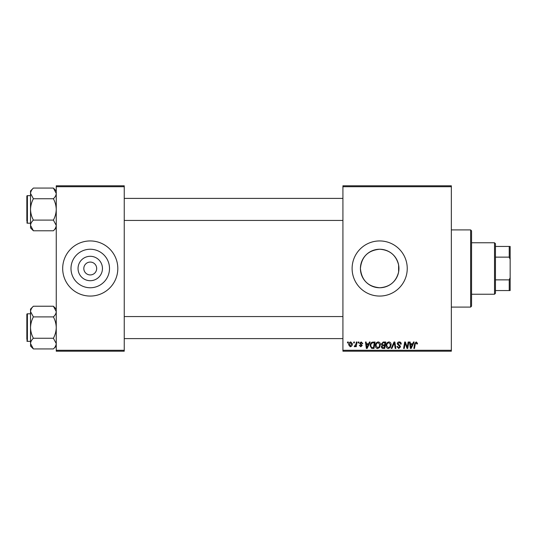 <?xml version="1.0" encoding="UTF-8"?>
<svg xmlns="http://www.w3.org/2000/svg" width="537" height="537" viewBox="0 0 537 537"><rect width="100%" height="100%" fill="white"/><g stroke="black" fill="none" stroke-linecap="round" stroke-linejoin="round"><path stroke-width="0.81" d="M379.679 249.242A19.258 19.258 0 0 0 360.421 268.5A19.258 19.258 0 0 0 379.679 287.758C389.788 287.026 396.098 281.791 398.608 272.051L398.608 264.949C396.091 255.196 389.781 249.96 379.679 249.242C367.966 250.37 361.549 256.787 360.421 268.493C361.562 280.227 367.979 286.651 379.679 287.758A19.258 19.258 0 0 0 398.937 268.5A19.258 19.258 0 0 0 379.679 249.242M379.679 240.938A27.562 27.562 0 0 0 352.111 268.5A27.562 27.562 0 0 0 379.679 296.062A27.562 27.562 0 0 0 407.241 268.5A27.562 27.562 0 0 0 379.679 240.938M90.25 280.703A12.203 12.203 0 0 1 78.046 268.5A12.203 12.203 0 0 1 90.25 256.297A12.203 12.203 0 0 1 102.453 268.5A12.203 12.203 0 0 1 90.25 280.703M90.25 262.069A6.431 6.431 0 0 0 83.819 268.5A6.431 6.431 0 0 0 90.25 274.931A6.431 6.431 0 0 0 96.68 268.5A6.431 6.431 0 0 0 90.25 262.069M90.25 249.242A19.258 19.258 0 0 0 70.991 268.5A19.258 19.258 0 0 0 90.25 287.758A19.258 19.258 0 0 0 109.508 268.5A19.258 19.258 0 0 0 90.25 249.242M90.25 240.938A27.562 27.562 0 0 0 62.681 268.5A27.562 27.562 0 0 0 90.25 296.062A27.562 27.562 0 0 0 117.811 268.5A27.562 27.562 0 0 0 90.25 240.938M342.921 185.809L451.349 185.809L451.349 186.722L342.921 186.722L342.921 185.809M375.417 345.66C375.403 343.613 376.336 342.371 378.223 341.921C379.699 342.19 380.438 343.116 380.431 344.7L379.545 347.553L377.639 348.52C376.115 348.244 375.37 347.285 375.417 345.66M368.644 343.761L369.436 342.009L370.161 342.009L367.174 348.439L366.355 348.439L365.475 342.009L366.147 342.009L366.362 343.761L368.644 343.761M416.202 341.921L417.517 343.338L417.457 343.928L416.786 344.009L416.155 342.673L415.282 343.881L414.51 348.439L413.832 348.439L414.624 343.72L416.202 341.921M397.219 343.814C397.34 342.606 398.011 341.975 399.239 341.921C400.582 341.995 401.246 342.72 401.226 344.096L400.562 344.177L400.387 343.23L399.192 342.673L397.883 343.754L399.803 345.405L400.562 346.815L398.763 348.52L396.883 346.519L397.555 346.452L398.783 347.768L399.89 346.855L397.219 343.814M391.204 348.439L394.017 342.009L394.87 342.009L395.856 348.439L395.178 348.439L394.339 342.921L391.929 348.439L391.204 348.439M386.11 345.66C386.096 343.613 387.029 342.371 388.916 341.921C390.392 342.19 391.131 343.116 391.124 344.7L390.238 347.553L388.332 348.52C386.808 348.244 386.063 347.285 386.11 345.66M347.446 342.921L347.6 342.009L348.271 342.009L348.13 342.921L347.446 342.921M342.921 350.278L451.349 350.278L451.349 351.191L342.921 351.191L342.921 186.722M451.349 350.278L451.349 186.722M381.351 344.009L383.196 342.009L385.774 342.009L384.687 348.439L382.149 348.332L381.263 346.875L382.149 345.304L381.351 344.009M412.664 343.761L413.456 342.009L414.181 342.009L411.194 348.439L410.375 348.439L409.496 342.009L410.167 342.009L410.382 343.761L412.664 343.761M407.462 345.929L408.154 342.009L408.832 342.009L407.731 348.439L407.026 348.439L405.187 342.982L404.287 348.439L403.609 348.439L404.697 342.009L405.401 342.009L407.261 347.452L407.462 345.929M361.206 341.921L362.804 343.593L362.139 343.673L361.179 342.505L360.3 343.224L362.22 345.439L360.817 346.768L359.293 345.345L359.965 345.264L360.851 346.184L361.549 345.539L359.629 343.277L361.206 341.921M372.148 342.163L375.081 342.009L373.994 348.439L371.57 348.352L370.154 345.808C370.114 344.163 370.778 342.948 372.148 342.163M348.688 344.814C348.647 343.244 349.345 342.277 350.775 341.921L352.366 343.787C352.426 345.419 351.722 346.412 350.245 346.768L348.688 344.814M353.628 342.921L353.782 342.009L354.454 342.009L354.313 342.921L353.628 342.921M356.018 343.875L356.36 342.009L357.038 342.009L356.246 346.68L355.568 346.68L355.742 345.714L354.655 346.768L354.198 346.6L356.018 343.875M358.139 342.921L358.293 342.009L358.964 342.009L358.823 342.921L358.139 342.921M56.251 185.809L124.248 185.809L124.248 186.722L56.251 186.722L56.251 185.809M124.248 350.278L124.248 351.191L56.251 351.191L56.251 350.278L124.248 350.278L124.248 186.722M56.251 350.278L56.251 186.722M384.136 347.687L384.479 345.68L382.304 345.949L381.935 346.848L382.995 347.687L384.136 347.687M384.606 344.929L384.969 342.76L383.062 342.794L382.015 344.022L383.19 344.929L384.606 344.929M389.714 347.056L390.453 344.673L388.862 342.673C387.432 343.103 386.734 344.123 386.774 345.727L388.352 347.768L389.714 347.056M411.409 346.419L412.295 344.512L410.476 344.512L410.879 347.734L411.409 346.419M367.389 346.419L368.281 344.512L366.456 344.512L366.858 347.734L367.389 346.419M373.45 347.687L374.282 342.76L373.423 342.76C371.651 342.921 370.785 343.955 370.825 345.848L371.631 347.58L373.45 347.687M379.021 347.056L379.76 344.673L378.176 342.673C376.739 343.103 376.048 344.123 376.088 345.727L377.659 347.768L379.021 347.056M350.278 346.184L351.695 343.855L350.768 342.505L349.359 344.814L350.278 346.184M470.64 229.91L471.56 230.829L471.56 306.171L470.64 307.09L470.64 229.91L451.349 229.91M470.64 307.09L451.349 307.09M398.608 264.949L398.608 272.051M56.251 309.09L53.391 306.224L56.251 311.567C56.143 313.44 55.19 315.219 53.391 316.904L33.388 316.904L30.528 311.567C30.636 309.688 31.589 307.909 33.388 306.224L53.391 306.224M30.582 344.331L30.528 346.07L33.388 348.936L30.528 343.593C30.636 341.72 31.589 339.941 33.388 338.256C31.596 334.907 30.643 331.349 30.528 327.583C30.643 323.804 31.596 320.247 33.388 316.904M30.528 313.796L27.4 313.796A0.55 0.55 0 0 0 26.85 314.346L26.85 339.525M26.85 315.635L26.85 314.346A0.55 0.55 0 0 1 27.4 313.796L27.4 341.364A0.55 0.55 0 0 1 26.85 340.814M27.4 341.364L30.528 341.364M53.391 316.904C55.183 320.253 56.137 323.811 56.251 327.583C56.137 331.356 55.183 334.913 53.391 338.256L56.251 343.593C56.143 345.472 55.19 347.251 53.391 348.936L33.388 348.936M53.391 338.256L33.388 338.256M55.465 346.325L56.19 344.331M31.314 308.835L30.582 310.829M33.388 306.224L30.528 309.09L30.528 343.593M26.85 219.458L26.85 199.314M56.251 190.93L53.391 188.064L56.251 193.407C56.143 195.28 55.19 197.059 53.391 198.744L33.388 198.744L30.528 193.407C30.636 191.528 31.589 189.749 33.388 188.064L53.391 188.064M30.582 226.171L30.528 227.91L33.388 230.776L30.528 225.433C30.636 223.56 31.589 221.781 33.388 220.096C31.596 216.747 30.643 213.189 30.528 209.417C30.643 205.644 31.596 202.087 33.388 198.744M30.528 195.636L27.4 195.636A0.55 0.55 0 0 0 26.85 196.186L26.85 221.365M26.85 197.475L26.85 196.186A0.55 0.55 0 0 1 27.4 195.636L27.4 223.204A0.55 0.55 0 0 1 26.85 222.654M27.4 223.204L30.528 223.204M53.391 198.744C55.183 202.093 56.137 205.651 56.251 209.417C56.137 213.196 55.183 216.753 53.391 220.096L56.251 225.433C56.143 227.312 55.19 229.091 53.391 230.776L33.388 230.776M53.391 220.096L33.388 220.096M55.465 228.165L56.19 226.171M31.314 190.675L30.582 192.669M33.388 188.064L30.528 190.93L30.528 225.433M494.53 242.771L495.45 243.691L495.45 293.309L494.53 294.229L494.53 242.771L471.56 242.771M495.45 246.449L510.15 246.449L510.15 290.551L509.23 290.551L509.23 279.864L510.15 277.689M495.45 279.864L509.23 279.864M510.15 259.311L509.23 257.136L509.23 246.449M495.45 257.136L509.23 257.136M495.45 290.551L509.23 290.551M56.251 346.07L53.391 348.936M342.921 338.605L124.248 338.605M342.921 316.555L124.248 316.555M124.248 198.395L342.921 198.395M124.248 220.445L342.921 220.445M56.251 227.91L53.391 230.776M494.53 294.229L471.56 294.229"/></g></svg>

